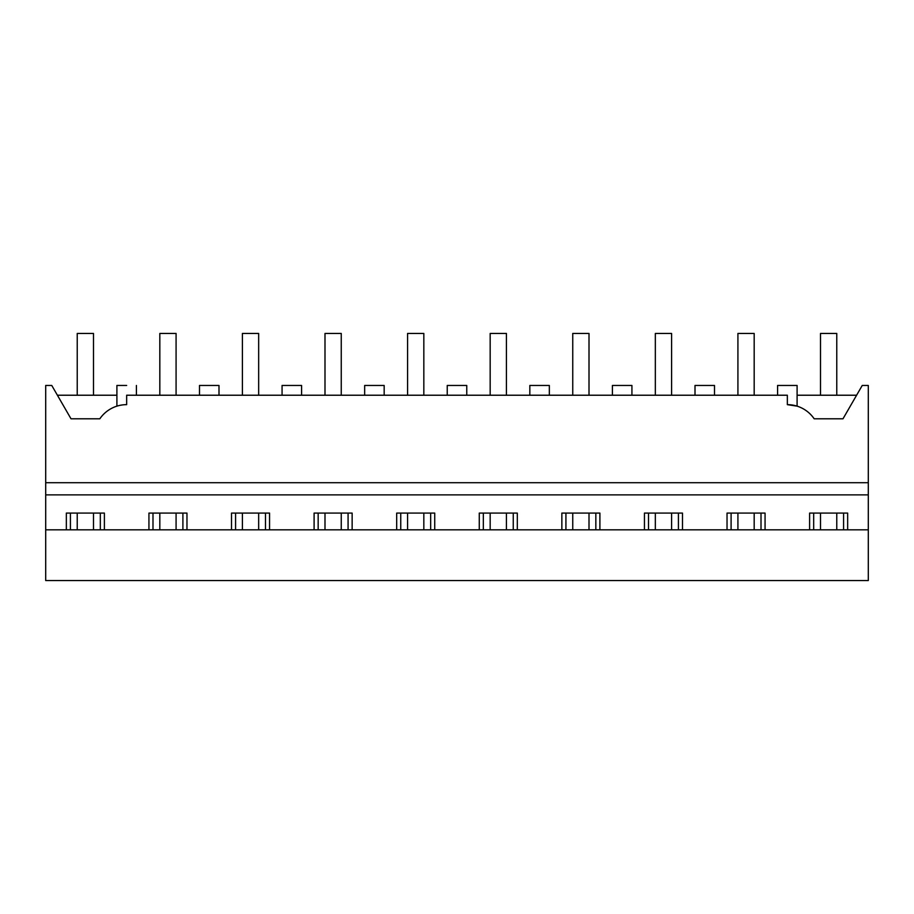 <?xml version="1.0" encoding="UTF-8"?>
<svg xmlns="http://www.w3.org/2000/svg" width="914" height="914" viewBox="0 0 914 914"><rect width="100%" height="100%" fill="white"/><g stroke="black" fill="none" stroke-linecap="round" stroke-linejoin="round"><path stroke-width="1.37" d="M116.901 406.147L116.901 385.468L126.658 385.468C139.236 385.468 139.236 385.468 126.658 385.468M119.848 405.37L121.962 404.993M126.658 404.651L126.658 395.225L787.342 395.225L787.342 404.651A32.516 32.516 0 0 1 814.168 418.795L842.994 418.795L862.233 385.468L868.3 385.468L868.3 482.706L45.7 482.706L45.7 385.468L51.767 385.468L71.006 418.795L99.832 418.795A32.516 32.516 0 0 1 126.658 404.651M71.006 418.795L57.399 395.225L116.901 395.225M45.7 529.834L868.3 529.834L868.3 580.55L45.7 580.55L45.7 482.706M868.3 529.834L868.3 482.706M787.342 404.651L797.099 406.147L797.099 385.468L777.586 385.468L777.586 395.225L714.508 395.225L714.508 385.468L695.006 385.468L695.006 395.225L631.928 395.225L631.928 385.468L612.414 385.468L612.414 395.225L549.337 395.225L549.337 385.468L529.834 385.468L529.834 395.225L466.757 395.225L466.757 385.468L447.243 385.468L447.243 395.225L384.166 395.225L384.166 385.468L364.663 385.468L364.663 395.225L301.586 395.225L301.586 385.468L282.072 385.468L282.072 395.225L218.994 395.225L218.994 385.468L199.492 385.468L199.492 395.225L136.415 395.225L136.415 385.468M66.345 529.834L66.345 513.085L104.39 513.085L104.39 529.834M148.936 529.834L148.936 513.085L186.97 513.085L186.97 529.834M231.516 529.834L231.516 513.085L269.561 513.085L269.561 529.834M314.096 529.834L314.096 513.085L352.141 513.085L352.141 529.834M396.687 529.834L396.687 513.085L434.733 513.085L434.733 529.834M479.267 529.834L479.267 513.085L517.313 513.085L517.313 529.834M561.859 529.834L561.859 513.085L599.904 513.085L599.904 529.834M644.439 529.834L644.439 513.085L682.484 513.085L682.484 529.834M727.03 529.834L727.03 513.085L765.064 513.085L765.064 529.834M809.61 529.834L809.61 513.085L847.655 513.085L847.655 529.834M45.7 494.874L868.3 494.874M797.099 395.225L856.601 395.225M843.588 529.834L843.588 513.085M813.677 529.834L813.677 513.085M761.008 529.834L761.008 513.085M731.097 529.834L731.097 513.085M678.417 529.834L678.417 513.085M648.506 529.834L648.506 513.085M595.837 529.834L595.837 513.085M565.926 529.834L565.926 513.085M513.245 529.834L513.245 513.085M483.335 529.834L483.335 513.085M430.665 529.834L430.665 513.085M400.755 529.834L400.755 513.085M348.074 529.834L348.074 513.085M318.163 529.834L318.163 513.085M265.494 529.834L265.494 513.085M235.584 529.834L235.584 513.085M182.903 529.834L182.903 513.085M152.992 529.834L152.992 513.085M100.323 529.834L100.323 513.085M70.412 529.834L70.412 513.085M77.233 395.225L77.233 333.45L93.491 333.45L93.491 395.225M93.491 513.085L93.491 529.834M77.233 513.085L77.233 529.834M159.824 395.225L159.824 333.45L176.082 333.45L176.082 395.225M176.082 513.085L176.082 529.834M159.824 513.085L159.824 529.834M242.404 395.225L242.404 333.45L258.662 333.45L258.662 395.225M258.662 513.085L258.662 529.834M242.404 513.085L242.404 529.834M324.996 395.225L324.996 333.45L341.253 333.45L341.253 395.225M341.253 513.085L341.253 529.834M324.996 513.085L324.996 529.834M407.575 395.225L407.575 333.45L423.833 333.45L423.833 395.225M423.833 513.085L423.833 529.834M407.575 513.085L407.575 529.834M490.167 395.225L490.167 333.45L506.425 333.45L506.425 395.225M506.425 513.085L506.425 529.834M490.167 513.085L490.167 529.834M572.747 395.225L572.747 333.45L589.004 333.45L589.004 395.225M589.004 513.085L589.004 529.834M572.747 513.085L572.747 529.834M655.338 395.225L655.338 333.45L671.596 333.45L671.596 395.225M671.596 513.085L671.596 529.834M655.338 513.085L655.338 529.834M737.918 395.225L737.918 333.45L754.176 333.45L754.176 395.225M754.176 513.085L754.176 529.834M737.918 513.085L737.918 529.834M820.509 395.225L820.509 333.45L836.767 333.45L836.767 395.225M836.767 513.085L836.767 529.834M820.509 513.085L820.509 529.834"/></g></svg>
